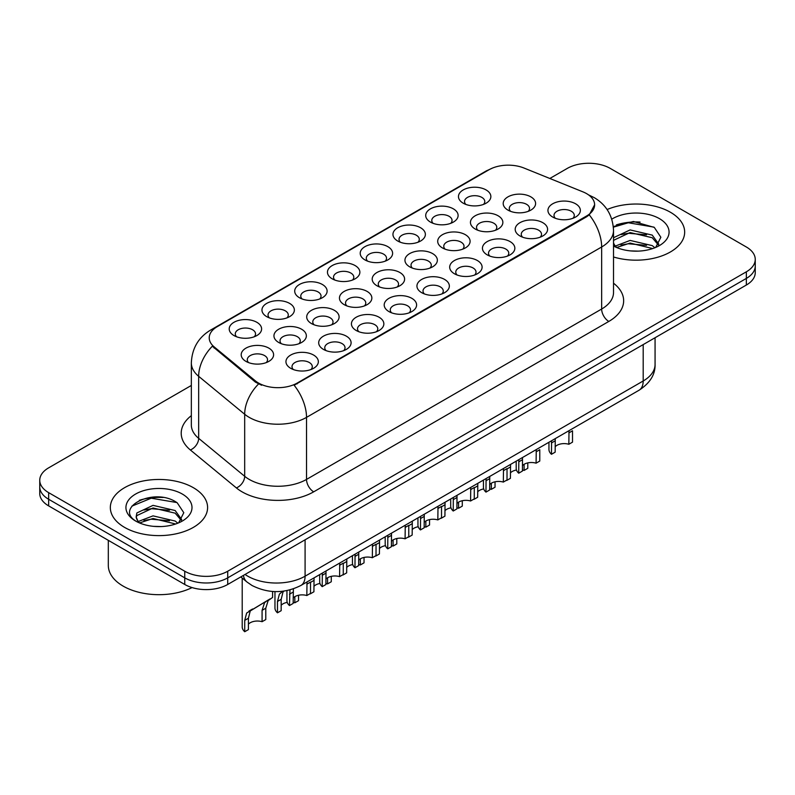 <?xml version="1.0" encoding="UTF-8"?>
<svg xmlns="http://www.w3.org/2000/svg" width="795" height="795" viewBox="0 0 795 795"><rect width="100%" height="100%" fill="white"/><g stroke="black" fill="none" stroke-linecap="round" stroke-linejoin="round"><path stroke-width="1.19" d="M463.197 203.182L463.197 203.182A16.208 9.361 180 0 1 463.197 189.955A16.208 9.361 180 0 1 486.123 189.955A16.208 9.361 180 0 1 486.123 203.182A16.208 9.361 180 0 1 463.197 203.182M483.469 204.424A10.126 5.853 0 0 0 484.791 201.533A10.126 5.853 0 0 0 481.83 197.398A10.126 5.853 0 0 0 470.789 196.127A10.126 5.853 0 0 0 464.528 201.533A10.126 5.853 0 0 0 465.86 204.424M364.955 259.915L364.955 259.915A16.208 9.361 180 0 1 364.955 246.679A16.208 9.361 180 0 1 387.871 246.679A16.208 9.361 180 0 1 387.871 259.915A16.208 9.361 180 0 1 364.955 259.915M385.217 261.148A10.126 5.853 0 0 0 386.539 258.256A10.126 5.853 0 0 0 383.578 254.122A10.126 5.853 0 0 0 372.537 252.85A10.126 5.853 0 0 0 366.276 258.256A10.126 5.853 0 0 0 367.608 261.148M332.201 278.816L332.201 278.816A16.208 9.361 180 0 1 332.201 265.58A16.208 9.361 180 0 1 355.127 265.58A16.208 9.361 180 0 1 355.127 278.816A16.208 9.361 180 0 1 332.201 278.816M352.463 280.059A10.126 5.853 0 0 0 353.795 277.167A10.126 5.853 0 0 0 350.824 273.033A10.126 5.853 0 0 0 339.783 271.761A10.126 5.853 0 0 0 333.532 277.167A10.126 5.853 0 0 0 334.854 280.059M299.447 297.728L299.447 297.728A16.208 9.361 180 0 1 299.447 284.491A16.208 9.361 180 0 1 322.373 284.491A16.208 9.361 180 0 1 322.373 297.728A16.208 9.361 180 0 1 299.447 297.728M319.709 298.97A10.126 5.853 0 0 0 321.041 296.068A10.126 5.853 0 0 0 318.07 291.934A10.126 5.853 0 0 0 307.039 290.672A10.126 5.853 0 0 0 300.778 296.068A10.126 5.853 0 0 0 302.11 298.97M397.699 241.004L397.699 241.004A16.208 9.361 180 0 1 397.699 227.767A16.208 9.361 180 0 1 420.625 227.767A16.208 9.361 180 0 1 420.625 241.004A16.208 9.361 180 0 1 397.699 241.004M417.961 242.246A10.126 5.853 0 0 0 419.293 239.345A10.126 5.853 0 0 0 416.322 235.211A10.126 5.853 0 0 0 405.281 233.949A10.126 5.853 0 0 0 399.03 239.345A10.126 5.853 0 0 0 400.362 242.246M430.453 222.093L430.453 222.093A16.208 9.361 180 0 1 430.453 208.856A16.208 9.361 180 0 1 453.369 208.856A16.208 9.361 180 0 1 453.369 222.093A16.208 9.361 180 0 1 430.453 222.093M450.715 223.335A10.126 5.853 0 0 0 452.047 220.444A10.126 5.853 0 0 0 449.076 216.3A10.126 5.853 0 0 0 438.035 215.038A10.126 5.853 0 0 0 431.784 220.444A10.126 5.853 0 0 0 433.106 223.335M266.703 316.639L266.703 316.639A16.208 9.361 180 0 1 266.703 303.402A16.208 9.361 180 0 1 289.618 303.402A16.208 9.361 180 0 1 289.618 316.639A16.208 9.361 180 0 1 266.703 316.639M286.965 317.871A10.126 5.853 0 0 0 288.287 314.979A10.126 5.853 0 0 0 285.326 310.845A10.126 5.853 0 0 0 274.285 309.573A10.126 5.853 0 0 0 268.034 314.979A10.126 5.853 0 0 0 269.356 317.871M233.949 335.54L233.949 335.54A16.208 9.361 180 0 1 233.949 322.313A16.208 9.361 180 0 1 256.874 322.313A16.208 9.361 180 0 1 256.874 335.54A16.208 9.361 180 0 1 233.949 335.54M254.211 336.782A10.126 5.853 0 0 0 255.543 333.89A10.126 5.853 0 0 0 252.572 329.756A10.126 5.853 0 0 0 241.531 328.484A10.126 5.853 0 0 0 235.28 333.89A10.126 5.853 0 0 0 236.612 336.782M507.945 210.109L507.945 210.109A16.208 9.361 180 0 1 507.945 196.872A16.208 9.361 180 0 1 530.861 196.872A16.208 9.361 180 0 1 530.861 210.109A16.208 9.361 180 0 1 507.945 210.109M528.208 211.351A10.126 5.853 0 0 0 529.53 208.459A10.126 5.853 0 0 0 526.568 204.315A10.126 5.853 0 0 0 515.528 203.053A10.126 5.853 0 0 0 509.277 208.459A10.126 5.853 0 0 0 510.599 211.351M475.191 229.02L475.191 229.02A16.208 9.361 180 0 1 475.191 215.783A16.208 9.361 180 0 1 498.117 215.783A16.208 9.361 180 0 1 498.117 229.02A16.208 9.361 180 0 1 475.191 229.02M495.454 230.262A10.126 5.853 0 0 0 496.786 227.36A10.126 5.853 0 0 0 493.814 223.226A10.126 5.853 0 0 0 482.774 221.964A10.126 5.853 0 0 0 476.523 227.36A10.126 5.853 0 0 0 477.855 230.262M376.939 285.743L376.939 285.743A16.208 9.361 180 0 1 376.939 272.506A16.208 9.361 180 0 1 399.865 272.506A16.208 9.361 180 0 1 399.865 285.743A16.208 9.361 180 0 1 376.939 285.743M397.202 286.985A10.126 5.853 0 0 0 398.534 284.083A10.126 5.853 0 0 0 395.562 279.949A10.126 5.853 0 0 0 384.522 278.687A10.126 5.853 0 0 0 378.271 284.083A10.126 5.853 0 0 0 379.603 286.985M442.437 247.921L442.437 247.921A16.208 9.361 180 0 1 442.437 234.694A16.208 9.361 180 0 1 465.363 234.694A16.208 9.361 180 0 1 465.363 247.921A16.208 9.361 180 0 1 442.437 247.921M462.71 249.163A10.126 5.853 0 0 0 464.032 246.271A10.126 5.853 0 0 0 461.07 242.137A10.126 5.853 0 0 0 450.03 240.865A10.126 5.853 0 0 0 443.769 246.271A10.126 5.853 0 0 0 445.101 249.163M409.693 266.832L409.693 266.832A16.208 9.361 180 0 1 409.693 253.595A16.208 9.361 180 0 1 432.609 253.595A16.208 9.361 180 0 1 432.619 266.832A16.208 9.361 180 0 1 409.693 266.832M429.956 268.074A10.126 5.853 0 0 0 431.288 265.182A10.126 5.853 0 0 0 428.316 261.048A10.126 5.853 0 0 0 417.276 259.776A10.126 5.853 0 0 0 411.025 265.182A10.126 5.853 0 0 0 412.347 268.074M278.687 342.466L278.687 342.466A16.208 9.361 180 0 1 278.687 329.229A16.208 9.361 180 0 1 301.613 329.229A16.208 9.361 180 0 1 301.613 342.466A16.208 9.361 180 0 1 278.687 342.466M298.95 343.708A10.126 5.853 0 0 0 300.281 340.816A10.126 5.853 0 0 0 297.32 336.673A10.126 5.853 0 0 0 286.279 335.411A10.126 5.853 0 0 0 280.019 340.816A10.126 5.853 0 0 0 281.351 343.708M311.441 323.555L311.441 323.555A16.208 9.361 180 0 1 311.441 310.328A16.208 9.361 180 0 1 334.367 310.328A16.208 9.361 180 0 1 334.367 323.555A16.208 9.361 180 0 1 311.441 323.555M331.704 324.797A10.126 5.853 0 0 0 333.035 321.905A10.126 5.853 0 0 0 330.064 317.771A10.126 5.853 0 0 0 319.024 316.499A10.126 5.853 0 0 0 312.773 321.905A10.126 5.853 0 0 0 314.104 324.797M344.195 304.654L344.195 304.654A16.208 9.361 180 0 1 344.195 291.417A16.208 9.361 180 0 1 367.111 291.417A16.208 9.361 180 0 1 367.111 304.654A16.208 9.361 180 0 1 344.195 304.654M364.458 305.886A10.126 5.853 0 0 0 365.779 302.994A10.126 5.853 0 0 0 362.818 298.86A10.126 5.853 0 0 0 351.778 297.588A10.126 5.853 0 0 0 345.527 302.994A10.126 5.853 0 0 0 346.849 305.886M245.943 361.377L245.943 361.377A16.208 9.361 180 0 1 245.943 348.14A16.208 9.361 180 0 1 268.859 348.14A16.208 9.361 180 0 1 268.859 361.377A16.208 9.361 180 0 1 245.943 361.377M266.206 362.619A10.126 5.853 0 0 0 267.527 359.718A10.126 5.853 0 0 0 264.566 355.584A10.126 5.853 0 0 0 253.526 354.322A10.126 5.853 0 0 0 247.275 359.718A10.126 5.853 0 0 0 248.596 362.619M323.436 349.393L323.436 349.393A16.208 9.361 180 0 1 323.436 336.156A16.208 9.361 180 0 1 346.352 336.156A16.208 9.361 180 0 1 346.352 349.393A16.208 9.361 180 0 1 323.436 349.393M343.698 350.635A10.126 5.853 0 0 0 345.02 347.733A10.126 5.853 0 0 0 342.059 343.599A10.126 5.853 0 0 0 331.018 342.327A10.126 5.853 0 0 0 324.767 347.733A10.126 5.853 0 0 0 326.089 350.635M356.18 330.481L356.18 330.481A16.208 9.361 180 0 1 356.18 317.245A16.208 9.361 180 0 1 379.106 317.245A16.208 9.361 180 0 1 379.106 330.481A16.208 9.361 180 0 1 356.18 330.481M376.442 331.724A10.126 5.853 0 0 0 377.774 328.832A10.126 5.853 0 0 0 374.803 324.688A10.126 5.853 0 0 0 363.762 323.426A10.126 5.853 0 0 0 357.512 328.832A10.126 5.853 0 0 0 358.843 331.724M388.934 311.57L388.934 311.57A16.208 9.361 180 0 1 388.934 298.344A16.208 9.361 180 0 1 411.86 298.344A16.208 9.361 180 0 1 411.86 311.57A16.208 9.361 180 0 1 388.934 311.57M409.196 312.813A10.126 5.853 0 0 0 410.528 309.921A10.126 5.853 0 0 0 407.557 305.787A10.126 5.853 0 0 0 396.516 304.515A10.126 5.853 0 0 0 390.266 309.921A10.126 5.853 0 0 0 391.587 312.813M421.688 292.669A16.208 9.361 180 0 1 421.678 292.669A16.208 9.361 180 0 1 421.688 279.433A16.208 9.361 180 0 1 444.604 279.433A16.208 9.361 180 0 1 444.604 292.669A16.208 9.361 180 0 1 421.688 292.669M441.95 293.902A10.126 5.853 0 0 0 443.272 291.01A10.126 5.853 0 0 0 440.311 286.876A10.126 5.853 0 0 0 429.27 285.604A10.126 5.853 0 0 0 423.01 291.01A10.126 5.853 0 0 0 424.341 293.902M454.432 273.758L454.432 273.758A16.208 9.361 180 0 1 454.432 260.522A16.208 9.361 180 0 1 477.358 260.522A16.208 9.361 180 0 1 477.358 273.758A16.208 9.361 180 0 1 454.432 273.758M474.695 275A10.126 5.853 0 0 0 476.026 272.099A10.126 5.853 0 0 0 473.055 267.965A10.126 5.853 0 0 0 462.014 266.703A10.126 5.853 0 0 0 455.764 272.099A10.126 5.853 0 0 0 457.095 275M487.186 254.847L487.186 254.847A16.208 9.361 180 0 1 487.186 241.61A16.208 9.361 180 0 1 510.102 241.61A16.208 9.361 180 0 1 510.102 254.847A16.208 9.361 180 0 1 487.186 254.847M507.449 256.089A10.126 5.853 0 0 0 508.77 253.198A10.126 5.853 0 0 0 505.809 249.064A10.126 5.853 0 0 0 494.768 247.792A10.126 5.853 0 0 0 488.518 253.198A10.126 5.853 0 0 0 489.839 256.089M519.93 235.936L519.93 235.936A16.208 9.361 180 0 1 519.93 222.709A16.208 9.361 180 0 1 542.856 222.709A16.208 9.361 180 0 1 542.856 235.936A16.208 9.361 180 0 1 519.93 235.936M540.193 237.178A10.126 5.853 0 0 0 541.524 234.286A10.126 5.853 0 0 0 538.563 230.153A10.126 5.853 0 0 0 527.522 228.881A10.126 5.853 0 0 0 521.262 234.286A10.126 5.853 0 0 0 522.593 237.178M552.684 217.035L552.684 217.035A16.208 9.361 180 0 1 552.684 203.798A16.208 9.361 180 0 1 575.61 203.798A16.208 9.361 180 0 1 575.61 217.035A16.208 9.361 180 0 1 552.684 217.035M572.947 218.277A10.126 5.853 0 0 0 574.278 215.375A10.126 5.853 0 0 0 571.307 211.241A10.126 5.853 0 0 0 560.266 209.979A10.126 5.853 0 0 0 554.016 215.375A10.126 5.853 0 0 0 555.347 218.277M290.682 368.294L290.682 368.294A16.208 9.361 180 0 1 290.682 355.067A16.208 9.361 180 0 1 313.608 355.067A16.208 9.361 180 0 1 313.608 368.294A16.208 9.361 180 0 1 290.682 368.294M310.944 369.536A10.126 5.853 0 0 0 312.276 366.644A10.126 5.853 0 0 0 309.305 362.51A10.126 5.853 0 0 0 298.264 361.238A10.126 5.853 0 0 0 292.013 366.644A10.126 5.853 0 0 0 293.345 369.536M582.954 191.873A27.348 15.791 180 0 1 586.611 193.642A27.348 15.791 180 0 1 594.62 204.812A27.348 15.791 180 0 1 586.611 215.972L297.211 383.051A27.348 15.791 180 0 1 255.473 380.944L214.163 346.888A27.348 15.791 180 0 1 209.224 337.835A27.348 15.791 180 0 1 217.234 326.666L488.945 169.792A27.348 15.791 180 0 1 523.975 168.023L582.954 191.873M670.423 212.255A48.624 28.073 0 0 0 607.102 209.542A48.624 28.073 0 0 1 670.423 212.255A48.624 28.073 0 0 1 684.664 232.1A48.624 28.073 0 0 0 670.423 212.255M193.344 487.683A48.624 28.073 0 0 0 140.357 481.601A48.624 28.073 0 0 0 110.336 507.538A48.624 28.073 0 0 0 124.576 527.393A48.624 28.073 0 0 0 177.573 533.475A48.624 28.073 0 0 0 207.594 507.538A48.624 28.073 0 0 0 193.344 487.683A48.624 28.073 0 0 0 140.357 481.601A48.624 28.073 0 0 0 110.336 507.538A48.624 28.073 0 0 0 124.576 527.393A48.624 28.073 0 0 0 177.573 533.475A48.624 28.073 0 0 0 207.594 507.538A48.624 28.073 0 0 0 193.344 487.683M594.62 204.812L589.264 214.859L586.611 216.787L294.14 385.247A35.457 20.471 60 0 1 306.522 417.375A40.525 23.393 180 0 1 249.223 417.375A40.525 23.393 180 0 1 244.681 414.255L198.661 376.313A40.525 23.393 180 0 1 191.337 362.888L191.337 424.928A40.525 23.393 0 0 0 198.661 438.343L244.681 476.294A40.525 23.393 0 0 0 249.223 479.415A40.525 23.393 0 0 0 306.522 479.415L601.656 309.026A40.525 23.393 0 0 0 613.521 292.481L613.521 230.451A40.525 23.393 180 0 1 601.656 246.987A35.457 20.471 -120 0 0 589.264 214.859M191.337 385.456L48.654 467.838A30.389 17.55 0 0 0 39.75 480.24L39.75 493.476A30.389 17.55 0 0 0 48.654 505.888L184.748 584.464L184.748 577.846A30.389 17.55 0 0 0 227.728 577.846L746.346 278.419A30.389 17.55 0 0 0 755.25 266.017A30.389 17.55 0 0 1 746.346 278.419L227.728 577.846A30.389 17.55 0 0 1 184.748 577.846L48.654 499.27L184.748 577.846L184.748 571.227A30.389 17.55 0 0 0 227.728 571.227L746.346 271.81A30.389 17.55 0 0 0 755.25 259.399A30.389 17.55 0 0 0 746.346 246.997L610.252 168.411A30.389 17.55 0 0 0 567.272 168.411L549.832 178.477M39.75 486.858A30.389 17.55 0 0 0 48.654 499.27A30.389 17.55 0 0 1 39.75 486.858M261.615 385.247L255.473 382.147L212.325 346.222A35.457 23.711 129.5 0 0 198.661 376.313L198.661 438.343A10.126 6.777 -50.5 0 1 190.363 449.97A50.651 29.246 180 0 1 191.337 415.656M613.521 256.984A48.624 28.073 0 0 0 684.664 232.1A48.624 28.073 0 0 1 613.521 256.984M39.75 480.24A30.389 17.55 0 0 0 48.654 492.652L184.748 571.227M163.015 497.491A40.525 23.393 0 0 0 139.304 500.313M640.084 222.063A40.525 23.393 0 0 0 616.373 224.886M184.748 584.464A30.389 17.55 0 0 0 227.728 584.464L746.346 285.037A30.389 17.55 0 0 0 755.25 272.635L755.25 259.399M286.945 590.586L286.945 600.722A15.194 8.775 180 0 0 289.469 605.561L289.956 589.9M306.83 584.196L310.517 582.059L310.517 593.408L306.83 595.534L307.009 581.94M289.469 605.561L293.156 603.425L293.385 588.856M293.156 598.019A10.126 5.853 180 0 1 306.83 595.534M248.418 624.184A10.126 5.853 180 0 1 262.082 621.7L262.082 610.351L264.566 602.69L267.527 600.364M244.721 631.727L244.721 620.378L246.659 613.034L270.002 598.933L250.236 610.967L248.418 618.242L248.418 629.59L244.721 631.727A15.194 8.775 180 0 1 242.207 626.887L242.207 578.074M272.596 591.47L272.596 597.433L268.144 600.622L265.778 608.225L265.778 619.563L262.082 621.7M252.581 608.99L248.905 611.117M319.699 574.616L319.699 581.821A15.194 8.775 180 0 0 322.214 586.65L322.333 573.096M339.574 565.285L343.271 563.148L343.271 574.497L339.574 576.633L339.763 563.029M322.214 586.65L325.91 584.524L326.01 570.969M325.91 579.108A10.126 5.853 180 0 1 339.574 576.633M352.443 555.705L352.443 562.91A15.194 8.775 180 0 0 354.967 567.749L355.077 554.185M372.328 546.374L376.025 544.247L376.025 555.586L372.328 557.722L372.507 544.118M354.967 567.749L358.664 565.613L358.754 552.058M358.664 560.207A10.126 5.853 180 0 1 372.328 557.722M385.197 536.794L385.197 543.999A15.194 8.775 180 0 0 387.722 548.838L387.831 535.274M405.082 527.473L408.769 525.336L408.769 536.685L405.082 538.811L405.261 525.207M387.722 548.838L391.408 546.702L391.508 533.157M391.408 541.296A10.126 5.853 180 0 1 405.082 538.811M417.951 517.883L417.951 525.088A15.194 8.775 180 0 0 420.466 529.927L420.575 516.372M437.826 508.562L441.523 506.425L441.523 517.774L437.826 519.91L438.015 506.306M420.466 529.927L424.162 527.801L424.262 514.246M424.162 522.385A10.126 5.853 180 0 1 437.826 519.91M293.156 602.391A10.126 5.853 180 0 1 294.836 602.789L294.836 596.677M281.172 605.273A10.126 5.853 180 0 1 287.224 602.381M283.894 591.102L282.99 592.056L281.172 599.341L281.172 610.679L277.475 612.816A15.194 8.775 180 0 1 274.961 607.976L274.961 591.589M277.475 612.816L277.475 601.467L279.403 594.123L281.649 592.205M298.532 595.256L298.532 600.662L294.836 602.789M325.91 583.49A10.126 5.853 180 0 1 327.59 583.888L327.59 577.766M313.916 586.362A10.126 5.853 180 0 1 319.968 583.47M314.055 577.866L313.916 591.778L310.229 593.905A15.194 8.775 180 0 1 310 593.706M331.276 576.355L331.276 581.751L327.59 583.888M358.664 564.579A10.126 5.853 180 0 1 360.334 564.977L360.334 558.855M346.67 567.461A10.126 5.853 180 0 1 352.722 564.559M346.809 558.965L346.67 572.867L342.973 575.004A15.194 8.775 180 0 1 342.754 574.795M364.031 557.444L364.031 562.84L360.334 564.977M630.505 250.902L638.226 251.131M615.36 246.062L630.107 240.428L652.228 245.605L654.911 247.752M616.711 247.474L630.107 243.061L652.715 248.567M613.521 242.793A22.896 13.217 0 0 0 616.92 247.652M613.521 238.411L613.919 237.526L630.107 229.924L652.228 235.101L658.807 244.184M613.521 241.034L613.919 240.15L630.107 232.557L652.228 237.725L658.29 244.87M613.521 246.053A33.032 19.07 0 0 0 659.393 245.585A33.032 19.07 0 0 0 659.393 218.615A33.032 19.07 0 0 0 611.762 219.172M655.686 247.434L660.864 237.268L654.315 227.41L633.446 221.497L613.313 226.575M615.588 247.086L613.521 244.651M613.372 227.171L628.308 222.759L653.868 227.112M621.024 234.585L628.308 233.263L646.554 234.833M621.024 245.089L628.308 243.767L646.554 245.337M108.309 540.332L108.309 565.434A50.651 29.246 0 0 0 123.145 586.114A50.651 29.246 0 0 0 192.062 587.575M153.435 526.34L161.156 526.568M138.29 521.49L153.037 515.866L175.158 521.043L177.842 523.19M139.642 522.911L153.037 518.489L175.645 523.994M138.519 522.514L136.154 516.969A22.896 13.217 0 0 0 139.85 523.09M136.154 516.969L136.849 512.964L153.037 505.362L175.158 510.529L181.737 519.622M136.213 517.287L136.849 515.587L153.037 507.985L175.158 513.163L181.22 520.308M178.617 522.862L183.794 512.705L177.245 502.838C154.071 486.182 112.89 508.134 136.67 521.59L136.78 521.669M182.323 494.053A33.032 19.07 0 0 0 135.607 494.053A33.032 19.07 0 0 0 135.607 521.023A33.032 19.07 0 0 0 182.323 521.023A33.032 19.07 0 0 0 182.323 494.053M131.841 506.157L151.239 498.197L176.798 502.539M143.955 510.022L151.239 508.701L169.484 510.261M143.955 520.526L151.239 519.205L169.484 520.765M391.408 545.668A10.126 5.853 180 0 1 393.088 546.066L393.088 539.944M379.424 548.55A10.126 5.853 180 0 1 385.476 545.658M379.553 540.053L379.424 553.956L375.727 556.093A15.194 8.775 180 0 1 375.498 555.894M396.784 538.533L396.784 543.939L393.088 546.066M450.695 498.982L450.695 506.186A15.194 8.775 180 0 0 453.22 511.016L453.329 497.461M470.58 489.65L474.277 487.524L474.277 498.863L470.58 500.999L470.759 487.395M453.22 511.016L456.916 508.889L457.006 495.335M456.916 503.483A10.126 5.853 180 0 1 470.58 500.999M483.449 480.071L483.449 487.275A15.194 8.775 180 0 0 485.964 492.115L486.083 478.55M503.324 470.749L507.021 468.613L507.021 479.951L503.324 482.088L503.513 468.484M485.964 492.115L489.66 489.978L489.76 476.424M489.66 484.572A10.126 5.853 180 0 1 503.324 482.088M516.203 461.16L516.203 468.364A15.194 8.775 180 0 0 518.718 473.204L518.827 459.639M536.078 451.838L539.775 449.702L539.775 461.05L536.078 463.177L536.267 449.582M518.718 473.204L522.414 471.067L522.514 457.522M522.414 465.661A10.126 5.853 180 0 1 536.078 463.177M548.947 442.259L548.947 449.463A15.194 8.775 180 0 0 551.472 454.293L551.581 440.738M568.832 432.927L572.519 430.791L572.519 442.139L568.832 444.276L569.011 430.671M551.472 454.293L555.158 452.166L555.258 438.611M555.158 446.75A10.126 5.853 180 0 1 568.832 444.276M424.162 526.757A10.126 5.853 180 0 1 425.842 527.164L425.842 521.043M412.168 529.639A10.126 5.853 180 0 1 418.22 526.747M412.307 521.142L412.168 535.055L408.481 537.181A15.194 8.775 180 0 1 408.252 536.983M429.529 519.632L429.529 525.028L425.842 527.164M456.916 507.856A10.126 5.853 180 0 1 458.586 508.253L458.586 502.132M444.922 510.738A10.126 5.853 180 0 1 450.974 507.836M445.051 502.241L444.922 516.144L441.225 518.27A15.194 8.775 180 0 1 441.006 518.072M462.283 500.721L462.283 506.117L458.586 508.253M489.66 488.945A10.126 5.853 180 0 1 491.34 489.342L491.34 483.221M477.676 491.827A10.126 5.853 180 0 1 483.718 488.935M477.805 483.33L477.676 497.233L473.979 499.369A15.194 8.775 180 0 1 473.75 499.161M495.037 481.81L495.037 487.216L491.34 489.342M522.414 470.034A10.126 5.853 180 0 1 524.084 470.431L524.084 464.32M510.42 472.916A10.126 5.853 180 0 1 516.472 470.024M510.559 464.419L510.42 478.322L506.723 480.458A15.194 8.775 180 0 1 506.504 480.26M527.781 462.899L527.781 468.305L524.084 470.431M297.211 383.051L297.211 383.866M255.473 380.944L255.473 382.147M214.163 346.888L214.163 348.091M586.611 215.972L586.611 216.787M313.687 491.827A10.126 5.853 60 0 1 306.522 479.415L306.522 417.375L601.656 246.987L601.656 309.026A10.126 5.853 60 0 0 608.811 321.438L313.687 491.827A50.651 29.246 180 0 1 242.058 491.827A50.651 29.246 180 0 1 236.383 487.921L190.363 449.97M613.521 230.451C612.836 215.882 606.426 204.951 594.312 197.677L589.194 195.182A35.457 16.606 112 0 0 588.717 195.004M214.213 328.733A35.457 20.471 -120 0 0 210.546 330.114C198.422 337.398 192.022 348.319 191.337 362.888M210.546 330.114L485.964 171.104A35.457 20.471 60 0 1 488.647 169.961M258.494 384.025A35.457 23.711 129.5 0 0 244.681 414.255L244.681 476.294A10.126 6.777 -50.5 0 1 236.383 487.921M613.521 283.209A50.651 29.246 180 0 1 608.811 321.438M227.728 571.227L227.728 584.464M746.346 271.81L746.346 285.037M48.654 492.652L48.654 505.888M245.069 574.457A40.525 23.393 0 0 0 247.792 576.186A40.525 23.393 0 0 0 305.091 576.186L643.195 380.984A40.525 23.393 0 0 0 655.07 364.448C655.358 374.505 650.012 383.111 639.001 390.266L300.898 585.468A20.263 11.696 60 0 0 305.091 576.186L305.091 539.795M643.195 344.593L643.195 380.984A20.263 11.696 60 0 1 639.001 390.266M243.429 575.401A20.263 13.555 129.5 0 0 246.957 581.99L240.805 576.912M289.469 594.213L293.156 592.086M248.418 618.242L244.721 620.378M265.778 608.225L262.082 610.351M322.214 575.312L325.91 573.175M354.967 556.401L358.664 554.264M387.722 537.49L391.408 535.363M420.466 518.588L424.162 516.452M281.172 599.341L277.475 601.467M313.916 580.43L310.517 582.387M346.67 561.518L343.271 563.486M379.424 542.617L376.025 544.575M453.22 499.677L456.916 497.541M485.964 480.766L489.66 478.64M518.718 461.855L522.414 459.729M551.472 442.954L555.158 440.818M412.168 523.706L408.769 525.664M444.922 504.795L441.523 506.763M477.676 485.894L474.277 487.852M510.42 466.983L507.021 468.941M485.964 171.104L492.463 168.083M589.194 195.182L588.658 194.964M300.898 585.468C284.59 593.656 268.293 593.656 251.985 585.468L246.957 581.99M655.07 364.448L655.07 337.746"/></g></svg>
